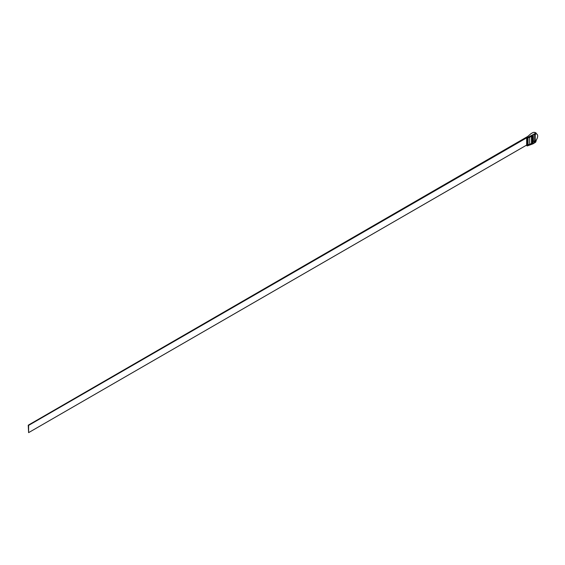 <?xml version="1.0" encoding="UTF-8"?>
<svg xmlns="http://www.w3.org/2000/svg" width="565" height="565" viewBox="0 0 565 565"><rect width="100%" height="100%" fill="white"/><g stroke="black" fill="none" stroke-linecap="round" stroke-linejoin="round"><path stroke-width="0.85" d="M527.216 136.751L28.25 425.184L28.603 425.389L526.651 137.839M528.035 144.605L529.645 144.485L531.495 143.418L531.495 136.384M28.25 425.184L28.603 432.635L526.651 145.085M529.645 137.246L529.645 144.485M517.272 142.451L517.272 142.853M28.603 425.389L28.603 432.635M527.498 137.542A35.475 20.481 -60 0 0 527.279 137.719A5.325 3.072 -120 0 0 526.968 137.521A5.325 3.072 -120 0 0 526.651 137.351A35.475 20.481 120 0 1 526.87 137.182L531.093 133.573A35.32 20.389 120 0 1 533.289 132.422L534.469 132.365L535.698 133.284A35.32 20.389 120 0 0 533 134.675L533 135.579A26.619 15.368 0 0 1 527.498 138.022L527.498 137.542L533 134.675M527.279 137.719L527.279 145.932A5.325 3.072 60 0 1 526.968 145.77A5.325 3.072 60 0 1 526.651 145.572L526.651 137.351M532.315 135.967L532.315 142.761L533.191 142.832L533 135.579M533.191 142.832L533 142.938A26.619 15.368 180 0 1 527.498 145.382L527.498 145.862L533 143.842A35.32 20.389 -60 0 0 535.698 142.119L536.178 140.727A1.773 1.024 120 0 0 536.298 139.929A4.506 2.599 120 0 0 536.75 134.032A4.506 2.599 120 0 0 536.298 133.863A1.773 1.024 120 0 0 536.178 133.206L535.698 134.138A4.506 2.599 -60 0 0 534.9 134.484L534.193 134.894L534.193 142.253L534.9 141.843L534.193 141.441M534.9 141.843A4.506 2.599 -60 0 0 535.698 141.264L535.698 142.119M535.698 133.284L535.698 134.138M535.698 141.264L536.178 140.092L536.178 140.727M531.495 141.61L532.315 141.137M534.469 132.365L535.048 132.507A1.773 1.024 -60 0 1 535.309 132.584L536.044 133.015M527.498 145.382L528.035 145.071L528.035 137.839M532.442 135.897L532.442 142.832M535.302 134.286L535.302 141.031A4.506 2.599 120 0 0 536.178 140.092M535.302 141.031L533.692 141.151M533 142.938L533 143.842M536.305 133.771L536.75 134.032"/></g></svg>
